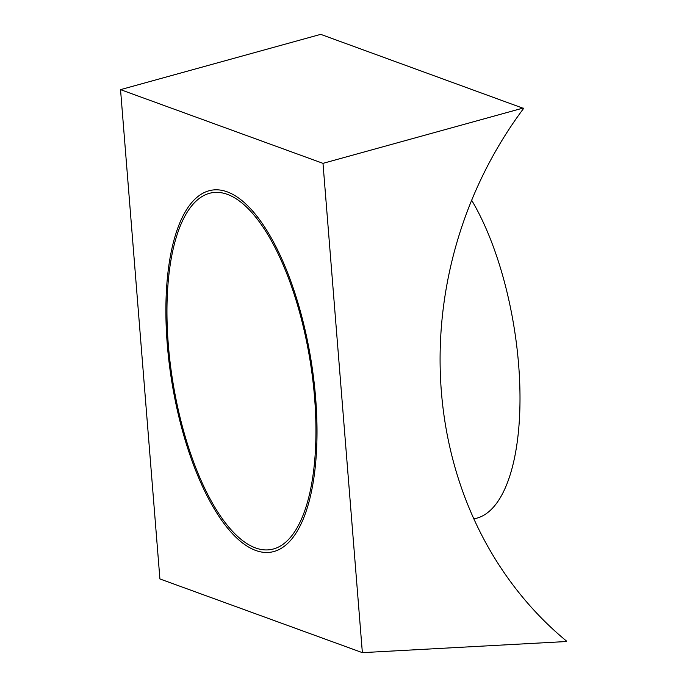 <?xml version="1.0" encoding="UTF-8"?>
<svg xmlns="http://www.w3.org/2000/svg" width="687" height="687" viewBox="0 0 687 687"><rect width="100%" height="100%" fill="white"/><g stroke="black" fill="none" stroke-linecap="round" stroke-linejoin="round"><path stroke-width="1.03" d="M315.642 398.159A183.395 70.409 -99.3 0 0 211.699 190.179A183.395 70.409 -99.3 0 0 167.259 344.144A183.395 70.409 -99.3 0 0 271.202 552.116A183.395 70.409 -99.3 0 0 315.642 398.159A183.395 70.409 -99.3 0 0 211.699 190.179A183.395 70.409 -99.3 0 0 167.259 344.144A183.395 70.409 -99.3 0 0 271.202 552.116A183.395 70.409 -99.3 0 0 315.642 398.159M120.534 89.645L320.7 34.35L523.614 108.434A382.934 345.63 110 0 0 566.466 641.031L566.088 641.546L362.367 652.65L159.908 578.943L120.534 89.645L322.993 163.351L523.159 108.057M322.993 163.351L362.367 652.65M473.815 518.805L474.193 518.745A183.395 70.409 -99.3 0 0 518.633 364.788A183.395 70.409 -99.3 0 0 471.66 200.261M314.594 397.773A180.81 69.421 -99.3 0 0 212.12 192.729A180.81 69.421 -99.3 0 0 168.306 344.522A180.81 69.421 -99.3 0 0 270.781 549.566A180.81 69.421 -99.3 0 0 314.594 397.773"/></g></svg>
